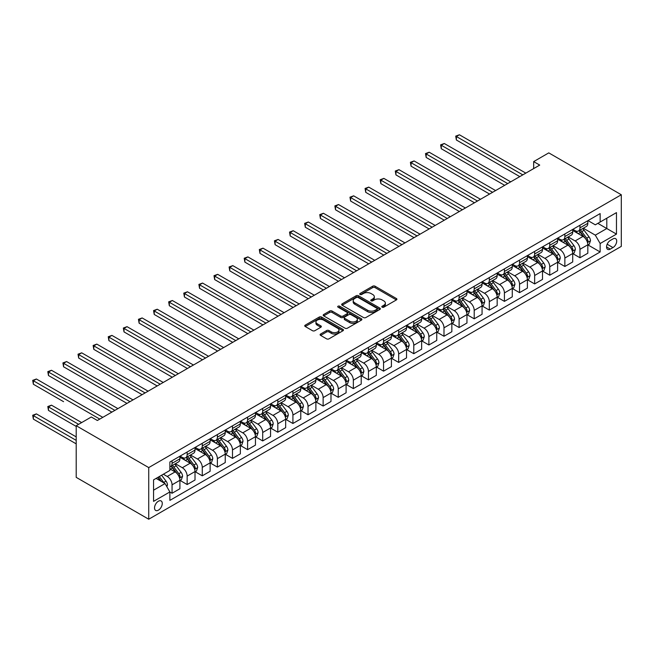 <?xml version="1.0" encoding="UTF-8"?>
<svg xmlns="http://www.w3.org/2000/svg" width="654" height="654" viewBox="0 0 654 654"><rect width="100%" height="100%" fill="white"/><g stroke="black" fill="none" stroke-linecap="round" stroke-linejoin="round"><path stroke-width="0.98" d="M382.149 307.184A1.177 0.679 0 0 0 383.808 307.184L396.414 299.908A1.676 0.965 0 0 0 396.904 299.221A1.676 0.965 0 0 0 396.414 298.535L375.061 286.207A1.676 0.965 0 0 0 372.69 286.207L360.084 293.483A1.177 0.679 0 0 0 359.741 293.965A1.177 0.679 0 0 0 360.084 294.447A1.177 0.679 0 0 0 361.744 294.447L363.371 293.507A5.371 3.098 0 0 1 370.965 293.507L372.747 294.529A5.371 3.098 0 0 1 374.317 296.72A5.371 3.098 0 0 1 372.747 298.911L371.112 299.859A1.177 0.679 0 0 0 370.769 300.333A1.177 0.679 0 0 0 371.112 300.815A1.177 0.679 0 0 0 372.772 300.815L374.407 299.875A5.371 3.098 0 0 1 382.001 299.875L383.775 300.897A5.371 3.098 0 0 1 385.353 303.096A5.371 3.098 0 0 1 383.775 305.287L382.149 306.227A1.177 0.679 0 0 0 381.805 306.71A1.177 0.679 0 0 0 382.149 307.184L382.149 306.227M158.399 510.153A5.469 3.156 120 0 0 161.971 505.338A5.469 3.156 120 0 0 161.129 500.948A5.469 3.156 120 0 0 158.399 501.226A5.469 3.156 120 0 0 154.826 506.041A5.469 3.156 120 0 0 155.66 510.422A5.469 3.156 120 0 0 158.399 510.153M320.607 334.014A1.676 0.965 0 0 0 320.117 334.701A1.676 0.965 0 0 0 320.607 335.388L326.599 338.846A1.676 0.965 0 0 0 328.97 338.846L342.966 330.761A1.676 0.965 0 0 0 343.456 330.082A1.676 0.965 0 0 0 342.966 329.395L321.613 317.067A1.676 0.965 0 0 0 319.242 317.067L305.246 325.144A1.676 0.965 0 0 0 304.748 325.831A1.676 0.965 0 0 0 305.246 326.518L312.481 330.695A1.676 0.965 0 0 0 314.852 330.695L320.844 327.237A1.676 0.965 0 0 0 321.335 326.55A1.676 0.965 0 0 0 320.844 325.864L317.255 323.795A4.488 2.591 0 0 1 315.939 321.964A4.488 2.591 0 0 1 318.711 319.569A4.488 2.591 0 0 1 323.599 320.133L337.66 328.243A4.488 2.591 0 0 1 338.976 330.082A4.488 2.591 0 0 1 336.205 332.469A4.488 2.591 0 0 1 331.316 331.913L328.97 330.556A1.676 0.965 0 0 0 326.599 330.556L320.607 334.014L320.607 335.388M621.3 194.753L548.78 152.881L533.672 161.603L539.722 165.094L97.364 420.489L91.315 416.999L76.207 425.721L148.728 467.585L621.3 194.753L621.3 246.386L148.728 519.227L148.728 467.585M363.493 317.542A1.676 0.965 0 0 0 365.864 317.542L379.86 309.465A1.676 0.965 0 0 0 380.358 308.778A1.676 0.965 0 0 0 379.86 308.091L358.506 295.763A1.676 0.965 0 0 0 356.136 295.763L342.14 303.848A1.676 0.965 0 0 0 341.65 304.527A1.676 0.965 0 0 0 342.14 305.214L363.493 317.542M338.51 307.437A1.177 0.679 0 0 1 339.704 307.601L339.704 306.211L361.417 318.743A1.676 0.965 0 0 1 361.907 319.43A1.676 0.965 0 0 1 361.417 320.117L347.413 328.194A1.676 0.965 0 0 1 345.042 328.194L323.689 315.866L323.689 314.5A1.676 0.965 0 0 0 323.199 315.179A1.676 0.965 0 0 0 323.689 315.866M323.689 314.5L329.681 311.034A1.676 0.965 0 0 1 332.052 311.034L340.718 316.037A1.676 0.965 0 0 0 343.088 316.037L347.061 313.74A1.676 0.965 0 0 0 347.552 313.062A1.676 0.965 0 0 0 347.061 312.375L338.044 307.167A1.177 0.679 0 0 1 337.701 306.685A1.177 0.679 0 0 1 338.429 306.064A1.177 0.679 0 0 1 339.704 306.211M612.962 238.923L610.305 240.459A5.297 3.057 120 0 0 606.838 245.127A5.297 3.057 120 0 0 607.656 249.37A5.297 3.057 120 0 0 610.305 249.109L612.962 247.572A5.297 3.057 120 0 0 616.42 242.904A5.297 3.057 120 0 0 615.61 238.661A5.297 3.057 120 0 0 612.962 238.923M588.003 220.602L595.312 224.829L600.151 222.033L600.151 213.588L169.877 462.002L169.877 470.447L153.559 479.873L153.559 501.365L169.877 491.939L169.877 500.384L600.151 251.97L600.151 243.525L595.312 235.154L583.294 228.213M600.151 222.033L616.469 212.615L616.469 234.107L600.151 243.525M76.207 425.721L76.207 477.355L148.728 519.227M533.672 161.603L533.672 168.585M597.854 223.357L606.798 228.524L606.798 218.199L616.469 212.615M595.312 235.154L606.798 228.524L616.469 234.107M153.559 490.198L165.045 483.568L156.102 478.401M169.877 492.012L172.051 493.263L172.051 484.827A6.834 3.949 -120 0 0 167.22 476.447L163.353 474.215M172.051 493.263L179.907 488.734L179.907 480.289A6.834 3.949 -120 0 0 175.076 471.918L169.877 468.91M180.095 480.461L187.158 484.54L187.158 476.104A6.834 3.949 -120 0 0 182.327 467.724L175.386 463.719M187.158 484.54L195.015 480.011L195.015 471.567A6.834 3.949 -120 0 0 190.183 463.196L179.907 457.26M195.203 471.738L202.274 475.826L202.274 467.381A6.834 3.949 -120 0 0 197.434 459.002L190.494 454.996M202.274 475.826L210.122 471.289L210.122 462.844A6.834 3.949 -120 0 0 205.291 454.473L195.015 448.538M210.31 463.016L217.381 467.103L217.381 458.658A6.834 3.949 -120 0 0 212.542 450.279L205.601 446.273M217.381 467.103L225.238 462.566L225.238 454.121A6.834 3.949 -120 0 0 220.398 445.75L210.122 439.815M225.417 454.293L232.489 458.38L232.489 449.936A6.834 3.949 -120 0 0 227.649 441.556L220.709 437.551M232.489 458.38L240.345 453.843L240.345 445.399A6.834 3.949 -120 0 0 235.505 437.027L225.238 431.092M240.525 445.57L247.596 449.658L247.596 441.213A6.834 3.949 -120 0 0 242.757 432.842L235.816 428.828M247.596 449.658L255.452 445.121L255.452 436.676A6.834 3.949 -120 0 0 250.613 428.305L240.345 422.37M255.632 436.847L262.704 440.935L262.704 432.49A6.834 3.949 -120 0 0 257.864 424.119L250.923 420.105M262.704 440.935L270.56 436.398L270.56 427.953A6.834 3.949 -120 0 0 265.72 419.582L255.452 413.647M270.74 428.125L277.811 432.212L277.811 423.767A6.834 3.949 -120 0 0 272.971 415.396L266.031 411.382M277.811 432.212L285.667 427.675L285.667 419.23A6.834 3.949 -120 0 0 280.828 410.859L270.56 404.924M285.847 419.402L292.918 423.49L292.918 415.045A6.834 3.949 -120 0 0 288.079 406.674L281.138 402.66M292.918 423.49L300.775 418.952L300.775 410.508A6.834 3.949 -120 0 0 295.935 402.136L285.667 396.201M300.954 410.679L308.026 414.767L308.026 406.322A6.834 3.949 -120 0 0 303.186 397.951L296.246 393.937M308.026 414.767L315.882 410.23L315.882 401.785A6.834 3.949 -120 0 0 311.042 393.414L300.775 387.479M316.062 401.957L323.133 406.044L323.133 397.599A6.834 3.949 -120 0 0 318.302 389.228L311.353 385.214M323.133 406.044L330.989 401.507L330.989 393.062A6.834 3.949 -120 0 0 326.158 384.691L315.882 378.756M331.169 393.242L338.241 397.321L338.241 388.877A6.834 3.949 -120 0 0 333.409 380.505L326.46 376.5M338.241 397.321L346.097 392.784L346.097 384.339A6.834 3.949 -120 0 0 341.265 375.968L330.989 370.033M346.277 384.519L353.348 388.599L353.348 380.154A6.834 3.949 -120 0 0 348.517 371.783L341.576 367.777M353.348 388.599L361.204 384.062L361.204 375.617A6.834 3.949 -120 0 0 356.373 367.246L346.097 361.31M361.384 375.797L368.455 379.876L368.455 371.431A6.834 3.949 -120 0 0 363.624 363.06L356.683 359.054M368.455 379.876L376.312 375.339L376.312 366.894A6.834 3.949 -120 0 0 371.48 358.523L361.204 352.588M376.491 367.074L383.563 371.153L383.563 362.708A6.834 3.949 -120 0 0 378.731 354.337L371.791 350.331M383.563 371.153L391.419 366.616L391.419 358.171A6.834 3.949 -120 0 0 386.588 349.8L376.312 343.873M391.599 358.351L398.67 362.43L398.67 353.986A6.834 3.949 -120 0 0 393.839 345.614L386.898 341.609M398.67 362.43L406.526 357.893L406.526 349.449A6.834 3.949 -120 0 0 401.695 341.077L391.419 335.15M406.706 349.628L413.778 353.708L413.778 345.263A6.834 3.949 -120 0 0 408.946 336.892L402.006 332.886M413.778 353.708L421.634 349.171L421.634 340.726A6.834 3.949 -120 0 0 416.802 332.355L406.526 326.428M421.814 340.906L428.885 344.985L428.885 336.54A6.834 3.949 -120 0 0 424.054 328.169L417.113 324.163M428.885 344.985L436.741 340.448L436.741 332.003A6.834 3.949 -120 0 0 431.91 323.632L421.634 317.705M436.921 332.183L443.992 336.262L443.992 327.817A6.834 3.949 -120 0 0 439.161 319.446L432.22 315.441M443.992 336.262L451.849 331.725L451.849 323.28A6.834 3.949 -120 0 0 447.017 314.909L436.741 308.982M452.028 323.46L459.1 327.54L459.1 319.095A6.834 3.949 -120 0 0 454.268 310.724L447.328 306.718M459.1 327.54L466.956 323.002L466.956 314.566A6.834 3.949 -120 0 0 462.125 306.186L451.849 300.26M467.136 314.738L474.207 318.817L474.207 310.372A6.834 3.949 -120 0 0 469.376 302.001L462.435 297.995M474.207 318.817L482.063 314.28L482.063 305.843A6.834 3.949 -120 0 0 477.232 297.464L466.956 291.537M482.251 306.015L489.315 310.094L489.315 301.649A6.834 3.949 -120 0 0 484.483 293.278L477.543 289.272M489.315 310.094L497.171 305.557L497.171 297.12A6.834 3.949 -120 0 0 492.339 288.741L482.063 282.814M497.359 297.292L504.422 301.371L504.422 292.927A6.834 3.949 -120 0 0 499.591 284.555L492.65 280.55M504.422 301.371L512.278 296.834L512.278 288.398A6.834 3.949 -120 0 0 507.447 280.018L497.171 274.091M512.466 288.569L519.538 292.649L519.538 284.212A6.834 3.949 -120 0 0 514.698 275.833L507.757 271.827M519.538 292.649L527.394 288.12L527.394 279.675A6.834 3.949 -120 0 0 522.554 271.296L512.278 265.369M527.574 279.847L534.645 283.926L534.645 275.489A6.834 3.949 -120 0 0 529.805 267.11L522.865 263.104M534.645 283.926L542.501 279.397L542.501 270.952A6.834 3.949 -120 0 0 537.662 262.573L527.394 256.646M542.681 271.124L549.752 275.203L549.752 266.767A6.834 3.949 -120 0 0 544.913 258.387L537.972 254.381M549.752 275.203L557.609 270.674L557.609 262.229A6.834 3.949 -120 0 0 552.769 253.85L542.501 247.923M557.788 262.401L564.86 266.48L564.86 258.044A6.834 3.949 -120 0 0 560.02 249.664L553.08 245.659M564.86 266.48L572.716 261.952L572.716 253.507A6.834 3.949 -120 0 0 567.876 245.136L557.609 239.201M572.896 253.678L579.967 257.758L579.967 249.321A6.834 3.949 -120 0 0 575.128 240.942L568.187 236.936M579.967 257.758L587.823 253.229L587.823 244.784A6.834 3.949 -120 0 0 582.984 236.413L572.716 230.478M572.896 229.325L575.128 230.617A6.834 3.949 -120 0 0 578.553 230.952A6.834 3.949 -120 0 0 579.967 227.829L579.967 225.246M557.788 238.048L560.02 239.339A6.834 3.949 -120 0 0 563.437 239.675A6.834 3.949 -120 0 0 564.86 236.552L564.86 233.969M542.681 246.771L544.913 248.062A6.834 3.949 -120 0 0 548.33 248.397A6.834 3.949 -120 0 0 549.752 245.275L549.752 242.691M527.574 255.493L529.805 256.785A6.834 3.949 -120 0 0 533.223 257.12A6.834 3.949 -120 0 0 534.645 253.997L534.645 251.414M512.466 264.216L514.698 265.508A6.834 3.949 -120 0 0 518.115 265.843A6.834 3.949 -120 0 0 519.538 262.712L519.538 260.137M497.359 272.939L499.591 274.23A6.834 3.949 -120 0 0 503.008 274.566A6.834 3.949 -120 0 0 504.422 271.435L504.422 268.859M482.251 281.661L484.483 282.953A6.834 3.949 -120 0 0 487.9 283.288A6.834 3.949 -120 0 0 489.315 280.157L489.315 277.582M467.136 290.384L469.376 291.676A6.834 3.949 -120 0 0 472.793 292.011A6.834 3.949 -120 0 0 474.207 288.88L474.207 286.305M452.028 299.107L454.268 300.399A6.834 3.949 -120 0 0 457.686 300.734A6.834 3.949 -120 0 0 459.1 297.603L459.1 295.019M436.921 307.83L439.161 309.121A6.834 3.949 -120 0 0 442.578 309.456A6.834 3.949 -120 0 0 443.992 306.325L443.992 303.742M421.814 316.552L424.054 317.844A6.834 3.949 -120 0 0 427.471 318.179A6.834 3.949 -120 0 0 428.885 315.048L428.885 312.465M406.706 325.275L408.946 326.567A6.834 3.949 -120 0 0 412.363 326.902A6.834 3.949 -120 0 0 413.778 323.771L413.778 321.188M391.599 333.998L393.839 335.289A6.834 3.949 -120 0 0 397.256 335.625A6.834 3.949 -120 0 0 398.67 332.494L398.67 329.91M376.491 342.721L378.731 344.012A6.834 3.949 -120 0 0 382.149 344.347A6.834 3.949 -120 0 0 383.563 341.216L383.563 338.633M361.384 351.443L363.624 352.735A6.834 3.949 -120 0 0 367.041 353.07A6.834 3.949 -120 0 0 368.455 349.939L368.455 347.356M346.277 360.166L348.517 361.449A6.834 3.949 -120 0 0 351.934 361.793A6.834 3.949 -120 0 0 353.348 358.662L353.348 356.078M331.169 368.889L333.409 370.172A6.834 3.949 -120 0 0 336.826 370.516A6.834 3.949 -120 0 0 338.241 367.385L338.241 364.801M316.062 377.603L318.302 378.895A6.834 3.949 -120 0 0 321.719 379.238A6.834 3.949 -120 0 0 323.133 376.107L323.133 373.524M300.954 386.326L303.186 387.618A6.834 3.949 -120 0 0 306.612 387.961A6.834 3.949 -120 0 0 308.026 384.83L308.026 382.247M285.847 395.049L288.079 396.34A6.834 3.949 -120 0 0 291.504 396.684A6.834 3.949 -120 0 0 292.918 393.553L292.918 390.969M270.74 403.771L272.971 405.063A6.834 3.949 -120 0 0 276.397 405.406A6.834 3.949 -120 0 0 277.811 402.275L277.811 399.692M255.632 412.494L257.864 413.786A6.834 3.949 -120 0 0 261.281 414.129A6.834 3.949 -120 0 0 262.704 410.998L262.704 408.415M240.525 421.217L242.757 422.509A6.834 3.949 -120 0 0 246.174 422.852A6.834 3.949 -120 0 0 247.596 419.721L247.596 417.138M225.417 429.94L227.649 431.231A6.834 3.949 -120 0 0 231.066 431.575A6.834 3.949 -120 0 0 232.489 428.444L232.489 425.86M210.31 438.662L212.542 439.954A6.834 3.949 -120 0 0 215.959 440.297A6.834 3.949 -120 0 0 217.381 437.166L217.381 434.583M195.203 447.385L197.434 448.677A6.834 3.949 -120 0 0 200.852 449.02A6.834 3.949 -120 0 0 202.274 445.889L202.274 443.306M180.095 456.108L182.327 457.399A6.834 3.949 -120 0 0 185.744 457.735A6.834 3.949 -120 0 0 187.158 454.612L187.158 452.028M588.003 244.956L600.151 251.97M578.553 230.952L586.409 226.423A6.834 3.949 -120 0 0 587.823 223.292L587.823 220.709M563.437 239.675L571.294 235.146A6.834 3.949 -120 0 0 572.716 232.015L572.716 229.431M548.33 248.397L556.186 243.868A6.834 3.949 -120 0 0 557.609 240.737L557.609 238.154M533.223 257.12L541.079 252.591A6.834 3.949 -120 0 0 542.501 249.46L542.501 246.877M518.115 265.843L525.971 261.314A6.834 3.949 -120 0 0 527.394 258.183L527.394 255.6M503.008 274.566L510.864 270.028A6.834 3.949 -120 0 0 512.278 266.906L512.278 264.322M487.9 283.288L495.757 278.751A6.834 3.949 -120 0 0 497.171 275.628L497.171 273.045M472.793 292.011L480.649 287.474A6.834 3.949 -120 0 0 482.063 284.351L482.063 281.768M457.686 300.734L465.542 296.197A6.834 3.949 -120 0 0 466.956 293.066L466.956 290.49M442.578 309.456L450.434 304.919A6.834 3.949 -120 0 0 451.849 301.788L451.849 299.213M427.471 318.179L435.327 313.642A6.834 3.949 -120 0 0 436.741 310.511L436.741 307.936M412.363 326.902L420.22 322.365A6.834 3.949 -120 0 0 421.634 319.234L421.634 316.659M397.256 335.625L405.112 331.087A6.834 3.949 -120 0 0 406.526 327.956L406.526 325.381M382.149 344.347L390.005 339.81A6.834 3.949 -120 0 0 391.419 336.679L391.419 334.096M367.041 353.07L374.897 348.533A6.834 3.949 -120 0 0 376.312 345.402L376.312 342.819M351.934 361.793L359.79 357.256A6.834 3.949 -120 0 0 361.204 354.125L361.204 351.541M336.826 370.516L344.683 365.978A6.834 3.949 -120 0 0 346.097 362.847L346.097 360.264M321.719 379.238L329.575 374.701A6.834 3.949 -120 0 0 330.989 371.57L330.989 368.987M306.612 387.961L314.468 383.424A6.834 3.949 -120 0 0 315.882 380.293L315.882 377.71M291.504 396.684L299.36 392.147A6.834 3.949 -120 0 0 300.775 389.016L300.775 386.432M276.397 405.406L284.253 400.869A6.834 3.949 -120 0 0 285.667 397.738L285.667 395.155M261.281 414.129L269.137 409.592A6.834 3.949 -120 0 0 270.56 406.461L270.56 403.878M246.174 422.852L254.03 418.315A6.834 3.949 -120 0 0 255.452 415.184L255.452 412.6M231.066 431.575L238.923 427.037A6.834 3.949 -120 0 0 240.345 423.906L240.345 421.323M215.959 440.297L223.815 435.76A6.834 3.949 -120 0 0 225.238 432.629L225.238 430.046M200.852 449.02L208.708 444.483A6.834 3.949 -120 0 0 210.122 441.352L210.122 438.769M185.744 457.735L193.6 453.206A6.834 3.949 -120 0 0 195.015 450.075L195.015 447.491M169.877 466.735A6.834 3.949 -120 0 0 170.637 466.457L178.493 461.928A6.834 3.949 -120 0 0 179.907 458.797L179.907 456.214M170.637 466.457A6.834 3.949 -120 0 0 172.051 463.334L172.051 460.751M165.045 483.568L169.877 491.939M382.615 307.347L383.775 306.677A5.371 3.098 0 0 0 385.353 304.486L385.353 303.096M374.317 296.72L374.317 298.118A5.371 3.098 0 0 1 372.747 300.309L371.586 300.979M396.389 299.924L375.061 287.605A1.676 0.965 0 0 0 372.69 287.605L360.55 294.611M379.86 308.091L379.86 309.465L358.506 297.161A1.676 0.965 0 0 0 356.136 297.161L342.156 305.23M376.9 309.26A1.177 0.679 0 0 0 377.244 308.778A1.177 0.679 0 0 0 376.9 308.296L358.155 297.48A1.177 0.679 0 0 0 356.495 297.48L354.77 298.469A5.371 3.098 0 0 0 353.201 300.66A5.371 3.098 0 0 0 354.77 302.851L367.589 310.249A5.371 3.098 0 0 0 375.175 310.249L376.9 309.26L376.9 310.65A1.177 0.679 0 0 0 377.244 310.176L377.244 308.778M353.201 300.66L353.201 302.058A5.371 3.098 0 0 0 354.77 304.249L354.77 302.851M376.9 310.65L375.175 311.647A5.371 3.098 0 0 1 367.589 311.647L354.77 304.249M323.714 315.882L329.681 312.432L329.681 311.034M347.552 313.062L347.552 314.451A1.676 0.965 0 0 1 347.061 315.138L343.088 317.435A1.676 0.965 0 0 1 340.718 317.435L332.052 312.432A1.676 0.965 0 0 0 329.681 312.432M339.704 307.601L361.392 320.125M349.702 321.228A4.488 2.591 0 0 0 354.591 321.784A4.488 2.591 0 0 0 357.362 319.397A4.488 2.591 0 0 0 356.046 317.558L351.092 314.705A1.676 0.965 0 0 0 348.721 314.705L344.748 316.994A1.676 0.965 0 0 0 344.257 317.68A1.676 0.965 0 0 0 344.748 318.367L349.702 321.228L349.702 322.618A4.488 2.591 0 0 0 354.591 323.182A4.488 2.591 0 0 0 357.362 320.787L357.362 319.397M344.257 317.68L344.257 319.078A1.676 0.965 0 0 0 344.748 319.765L344.748 318.367M349.702 322.618L344.748 319.765M338.976 330.082L338.976 331.472A4.488 2.591 0 0 1 336.205 333.867A4.488 2.591 0 0 1 331.316 333.303L328.97 331.954A1.676 0.965 0 0 0 326.599 331.954L320.632 335.404M315.939 321.964L315.939 323.362A4.488 2.591 0 0 0 317.255 325.193L317.255 323.795M320.844 325.864L320.844 327.237L317.255 325.193M342.949 330.777L321.613 318.457A1.676 0.965 0 0 0 319.242 318.457L305.263 326.534M587.823 245.062L589.27 244.228L590.48 240.737A4.529 2.616 -120 0 0 589.033 236.879L584.096 230.29A13.072 7.546 -120 0 0 582.665 228.581M577.76 233.388A13.072 7.546 -120 0 0 575.079 230.592M587.406 242.291L588.036 240.925A4.529 2.616 -120 0 0 586.736 238.203L581.798 231.614A13.072 7.546 -120 0 0 580.376 229.906M579.158 230.609A10.856 6.27 60 0 1 580.94 232.628L585.117 238.211M456.386 174.896L489.56 194.05L426.171 157.451L426.171 153.968L429.188 152.218L495.601 190.567M578.921 230.739A13.072 7.546 60 0 1 580.351 232.448L583.63 236.83M522.799 174.863L456.386 136.523L459.402 134.773L525.816 173.122M519.775 176.605L456.386 140.005L456.386 136.523L455.715 136.138L459.402 134.773M456.386 140.005L455.715 136.138M572.716 253.785L574.163 252.951L575.373 249.46A4.529 2.616 -120 0 0 573.926 245.602L568.988 239.004A13.072 7.546 -120 0 0 567.558 237.296M562.653 242.111A13.072 7.546 -120 0 0 559.971 239.307M572.299 251.013L572.929 249.648A4.529 2.616 -120 0 0 571.629 246.926L566.691 240.337A13.072 7.546 -120 0 0 565.269 238.628M564.05 239.331A10.856 6.27 60 0 1 565.833 241.351L570.01 246.934M441.278 183.619L474.452 202.773L411.064 166.173L411.064 162.691L414.08 160.941L480.494 199.29M563.813 239.462A13.072 7.546 60 0 1 565.244 241.171L568.522 245.552M557.609 262.507L559.056 261.665L560.265 258.183A4.529 2.616 -120 0 0 558.818 254.324L553.881 247.727A13.072 7.546 -120 0 0 552.45 246.018M547.545 250.834A13.072 7.546 -120 0 0 544.864 248.029M557.192 259.736L557.821 258.371A4.529 2.616 -120 0 0 556.521 255.649L551.584 249.06A13.072 7.546 -120 0 0 550.153 247.351M548.943 248.054A10.856 6.27 60 0 1 550.725 250.073L554.903 255.657M426.171 192.341L459.345 211.495L395.948 174.896L395.948 171.413L398.973 169.664L465.386 208.005M548.706 248.185A13.072 7.546 60 0 1 550.137 249.893L553.415 254.275M542.501 271.23L543.948 270.388L545.158 266.906A4.529 2.616 -120 0 0 543.711 263.047L538.773 256.45A13.072 7.546 -120 0 0 537.343 254.741M532.438 259.556A13.072 7.546 -120 0 0 529.756 256.752M542.084 268.459L542.714 267.094A4.529 2.616 -120 0 0 541.414 264.371L536.476 257.782A13.072 7.546 -120 0 0 535.046 256.074M533.836 256.777A10.856 6.27 60 0 1 535.618 258.796L539.795 264.38M411.064 201.064L444.238 220.218L380.841 183.619L380.841 180.128L383.865 178.387L450.279 216.727M533.599 256.908A13.072 7.546 60 0 1 535.029 258.616L538.307 262.998M507.692 183.586L441.278 145.245L444.295 143.496L510.709 181.845M504.667 185.327L441.278 148.728L441.278 145.245L440.608 144.861L444.295 143.496M441.278 148.728L440.608 144.861M492.585 192.309L425.501 153.584L429.188 152.218M426.171 157.451L425.501 153.584M477.477 201.031L410.393 162.306L414.08 160.941M411.064 166.173L410.393 162.306M527.394 279.953L528.841 279.111L530.051 275.628A4.529 2.616 -120 0 0 528.604 271.77L523.666 265.172A13.072 7.546 -120 0 0 522.235 263.464M517.33 268.279A13.072 7.546 -120 0 0 514.649 265.475M526.977 277.173L527.606 275.816A4.529 2.616 -120 0 0 526.306 273.094L521.369 266.505A13.072 7.546 -120 0 0 519.938 264.796M518.728 265.491A10.856 6.27 60 0 1 520.502 267.519L524.688 273.102M395.948 209.787L429.13 228.941L365.733 192.341L365.733 188.851L368.758 187.109L435.172 225.45M518.491 265.63A13.072 7.546 60 0 1 519.922 267.339L523.2 271.721M462.37 209.754L395.286 171.029L398.973 169.664M395.948 174.896L395.286 171.029M512.278 288.676L513.733 287.834L514.943 284.351A4.529 2.616 -120 0 0 513.496 280.492L508.559 273.895A13.072 7.546 -120 0 0 507.128 272.187M502.215 277.002A13.072 7.546 -120 0 0 499.542 274.198M511.869 285.896L512.499 284.539A4.529 2.616 -120 0 0 511.199 281.817L506.261 275.228A13.072 7.546 -120 0 0 504.831 273.519M503.621 274.214A10.856 6.27 60 0 1 505.395 276.241L509.58 281.825M380.841 218.51L414.023 237.664L350.626 201.064L350.626 197.573L353.651 195.832L420.064 234.173M503.384 274.353A13.072 7.546 60 0 1 504.806 276.062L508.093 280.443M447.254 218.477L380.178 179.752L383.865 178.387M380.841 183.619L380.178 179.752M497.171 297.398L498.626 296.556L499.836 293.066A4.529 2.616 -120 0 0 498.389 289.215L493.451 282.618A13.072 7.546 -120 0 0 492.021 280.909M487.107 285.724A13.072 7.546 -120 0 0 484.434 282.92M496.762 294.619L497.392 293.262A4.529 2.616 -120 0 0 496.092 290.539L491.154 283.942A13.072 7.546 -120 0 0 489.723 282.234M488.505 282.937A10.856 6.27 60 0 1 490.287 284.964L494.473 290.548M365.733 227.232L398.915 246.386L335.518 209.787L335.518 206.296L338.543 204.555L404.957 242.896M488.276 283.076A13.072 7.546 60 0 1 489.699 284.784L492.985 289.166M432.147 227.2L365.071 188.466L368.758 187.109M365.733 192.341L365.071 188.466M482.063 306.121L483.519 305.279L484.728 301.788A4.529 2.616 -120 0 0 483.281 297.938L478.344 291.341A13.072 7.546 -120 0 0 476.913 289.632M472 294.447A13.072 7.546 -120 0 0 469.327 291.643M481.655 303.342L482.276 301.984A4.529 2.616 -120 0 0 480.984 299.262L476.047 292.665A13.072 7.546 -120 0 0 474.616 290.956M473.398 291.659A10.856 6.27 60 0 1 475.18 293.687L479.366 299.27M350.626 235.955L383.808 255.109L320.411 218.51L320.411 215.019L323.436 213.278L389.849 251.618M473.169 291.798A13.072 7.546 60 0 1 474.591 293.507L477.878 297.889M417.039 235.922L349.964 197.189L353.651 195.832M350.626 201.064L349.964 197.189M466.956 314.844L468.411 314.002L469.621 310.511A4.529 2.616 -120 0 0 468.174 306.661L463.236 300.063A13.072 7.546 -120 0 0 461.806 298.355M456.893 303.17A13.072 7.546 -120 0 0 454.219 300.366M466.547 312.064L467.169 310.707A4.529 2.616 -120 0 0 465.877 307.985L460.939 301.388A13.072 7.546 -120 0 0 459.509 299.679M458.291 300.382A10.856 6.27 60 0 1 460.073 302.41L464.258 307.993M335.518 244.678L368.701 263.832L305.304 227.232L305.304 223.742L308.328 222L374.742 260.341M458.062 300.521A13.072 7.546 60 0 1 459.484 302.23L462.77 306.612M401.932 244.645L334.856 205.912L338.543 204.555M335.518 209.787L334.856 205.912M451.849 323.567L453.304 322.724L454.505 319.234A4.529 2.616 -120 0 0 453.067 315.383L448.129 308.786A13.072 7.546 -120 0 0 446.698 307.078M441.785 311.893A13.072 7.546 -120 0 0 439.112 309.089M451.44 320.787L452.061 319.43A4.529 2.616 -120 0 0 450.769 316.708L445.832 310.11A13.072 7.546 -120 0 0 444.401 308.402M443.183 309.105A10.856 6.27 60 0 1 444.965 311.132L449.143 316.708M320.411 253.4L353.585 272.554M442.954 309.244A13.072 7.546 60 0 1 444.377 310.952L447.663 315.334M386.825 253.368L319.749 214.635L323.436 213.278M320.411 218.51L319.749 214.635M436.741 332.289L438.196 331.447L439.398 327.956A4.529 2.616 -120 0 0 437.959 324.106L433.022 317.509A13.072 7.546 -120 0 0 431.591 315.8M426.678 320.615A13.072 7.546 -120 0 0 424.005 317.811M436.332 329.51L436.954 328.153A4.529 2.616 -120 0 0 435.662 325.43L430.724 318.833A13.072 7.546 -120 0 0 429.294 317.125M428.076 317.828A10.856 6.27 60 0 1 429.858 319.855L434.035 325.43M305.304 262.123L338.478 281.277L275.089 244.678L275.089 241.187L278.113 239.446L344.527 277.786M427.847 317.967A13.072 7.546 60 0 1 429.269 319.675L432.556 324.057M371.717 262.091L304.641 223.357L308.328 222M305.304 227.232L304.641 223.357M421.634 341.012L423.089 340.17L424.291 336.679A4.529 2.616 -120 0 0 422.852 332.829L417.906 326.232A13.072 7.546 -120 0 0 416.484 324.523M411.57 329.338A13.072 7.546 -120 0 0 408.897 326.534M421.225 338.232L421.846 336.875A4.529 2.616 -120 0 0 420.555 334.153L415.617 327.556A13.072 7.546 -120 0 0 414.186 325.847M412.968 326.55A10.856 6.27 60 0 1 414.75 328.578L418.928 334.153M290.196 270.846L323.37 290L259.981 253.4L259.981 249.91L263.006 248.168L329.42 286.509M412.739 326.689A13.072 7.546 60 0 1 414.162 328.398L417.448 332.78M356.61 270.813L290.196 232.464L293.221 230.723L359.635 269.064M353.593 272.554L290.196 235.955L290.196 232.464L289.534 232.08L293.221 230.723M290.196 235.955L289.534 232.08M406.526 349.735L407.982 348.893L409.183 345.402A4.529 2.616 -120 0 0 407.744 341.543L402.799 334.954A13.072 7.546 -120 0 0 401.376 333.246M396.463 338.061A13.072 7.546 -120 0 0 393.79 335.257M406.118 346.955L406.739 345.598A4.529 2.616 -120 0 0 405.447 342.876L400.51 336.279A13.072 7.546 -120 0 0 399.079 334.57M397.861 335.273A10.856 6.27 60 0 1 399.643 337.3L403.82 342.876M275.089 279.569L308.263 298.723L244.874 262.123L244.874 258.632L247.899 256.891L314.312 295.232M397.632 335.412A13.072 7.546 60 0 1 399.054 337.121L402.341 341.502M341.502 279.536L274.427 240.803L278.113 239.446M275.089 244.678L274.427 240.803M391.419 358.449L392.866 357.615L394.076 354.125A4.529 2.616 -120 0 0 392.629 350.266L387.691 343.677A13.072 7.546 -120 0 0 386.269 341.968M381.356 346.784A13.072 7.546 -120 0 0 378.682 343.979M391.01 355.678L391.632 354.321A4.529 2.616 -120 0 0 390.34 351.599L385.394 345.001A13.072 7.546 -120 0 0 383.972 343.293M382.753 343.996A10.856 6.27 60 0 1 384.536 346.023L388.713 351.599M259.981 288.291L293.156 307.445L229.767 270.846L229.767 267.355L232.791 265.614L299.205 303.955M382.525 344.135A13.072 7.546 60 0 1 383.947 345.843L387.233 350.225M326.395 288.259L259.319 249.526L263.006 248.168M259.981 253.4L259.319 249.526M376.312 367.172L377.759 366.338L378.968 362.847A4.529 2.616 -120 0 0 377.522 358.989L372.584 352.4A13.072 7.546 -120 0 0 371.161 350.691M366.248 355.506A13.072 7.546 -120 0 0 363.575 352.702M375.903 364.401L376.524 363.044A4.529 2.616 -120 0 0 375.233 360.321L370.287 353.724A13.072 7.546 -120 0 0 368.864 352.016M367.646 352.719A10.856 6.27 60 0 1 369.428 354.746L373.606 360.321M244.874 297.014L278.048 316.168L214.659 279.569L214.659 276.078L217.684 274.337L284.098 312.677M367.409 352.858A13.072 7.546 60 0 1 368.84 354.566L372.126 358.948M311.288 296.973L244.212 258.248L247.899 256.891M244.874 262.123L244.212 258.248M361.204 375.895L362.651 375.061L363.861 371.57A4.529 2.616 -120 0 0 362.414 367.712L357.476 361.122A13.072 7.546 -120 0 0 356.054 359.414M351.141 364.229A13.072 7.546 -120 0 0 348.468 361.425M360.795 373.123L361.417 371.766A4.529 2.616 -120 0 0 360.117 369.044L355.179 362.447A13.072 7.546 -120 0 0 353.757 360.738M352.539 361.441A10.856 6.27 60 0 1 354.321 363.469L358.498 369.044M229.767 305.737L262.941 324.891L199.552 288.291L199.552 284.801L202.568 283.059L268.982 321.4M352.302 361.58A13.072 7.546 60 0 1 353.732 363.289L357.019 367.671M296.18 305.696L229.104 266.971L232.791 265.614M229.767 270.846L229.104 266.971M346.097 384.617L347.544 383.784L348.754 380.293A4.529 2.616 -120 0 0 347.307 376.434L342.369 369.845A13.072 7.546 -120 0 0 340.947 368.137M336.033 372.952A13.072 7.546 -120 0 0 333.352 370.148M345.68 381.846L346.309 380.489A4.529 2.616 -120 0 0 345.01 377.759L340.072 371.17A13.072 7.546 -120 0 0 338.649 369.461M337.431 370.164A10.856 6.27 60 0 1 339.213 372.191L343.391 377.767M214.659 314.46L247.833 333.614L184.444 297.014L184.444 293.523L187.461 291.782L253.875 330.123M337.194 370.303A13.072 7.546 60 0 1 338.625 372.012L341.911 376.393M281.073 314.419L213.997 275.694L217.684 274.337M214.659 279.569L213.997 275.694M330.989 393.34L332.436 392.506L333.646 389.016A4.529 2.616 -120 0 0 332.199 385.157L327.262 378.568A13.072 7.546 -120 0 0 325.839 376.859M320.926 381.674A13.072 7.546 -120 0 0 318.245 378.87M330.572 390.569L331.202 389.212A4.529 2.616 -120 0 0 329.902 386.481L324.964 379.892A13.072 7.546 -120 0 0 323.542 378.184M322.324 378.887A10.856 6.27 60 0 1 324.106 380.914L328.283 386.489M199.552 323.182L232.726 342.336L169.337 305.737L169.337 302.246L172.354 300.505L238.767 338.846M322.087 379.018A13.072 7.546 60 0 1 323.517 380.726L326.796 385.116M265.965 323.141L198.89 284.416L202.568 283.059M199.552 288.291L198.89 284.416M315.882 402.063L317.329 401.229L318.539 397.738A4.529 2.616 -120 0 0 317.092 393.88L312.154 387.291A13.072 7.546 -120 0 0 310.732 385.582M305.819 390.397A13.072 7.546 -120 0 0 303.137 387.593M315.465 399.292L316.095 397.934A4.529 2.616 -120 0 0 314.795 395.204L309.857 388.615A13.072 7.546 -120 0 0 308.435 386.906M307.216 387.609A10.856 6.27 60 0 1 308.999 389.637L313.176 395.212M184.444 331.905L217.618 351.059L154.23 314.46L154.23 310.969L157.246 309.219L223.66 347.568M306.979 387.74A13.072 7.546 60 0 1 308.41 389.449L311.688 393.839M250.858 331.864L183.774 293.139L187.461 291.782M184.444 297.014L183.774 293.139M300.775 410.786L302.222 409.952L303.431 406.461A4.529 2.616 -120 0 0 301.984 402.602L297.047 396.013A13.072 7.546 -120 0 0 295.624 394.305M290.711 399.12A13.072 7.546 -120 0 0 288.03 396.316M300.358 408.014L300.987 406.657A4.529 2.616 -120 0 0 299.687 403.927L294.75 397.338A13.072 7.546 -120 0 0 293.327 395.629M292.109 396.332A10.856 6.27 60 0 1 293.891 398.36L298.069 403.935M169.337 340.628L202.511 359.782L139.122 323.182L139.122 319.692L142.139 317.942L208.552 356.291M291.872 396.463A13.072 7.546 60 0 1 293.303 398.172L296.581 402.562M235.751 340.587L168.667 301.862L172.354 300.505M169.337 305.737L168.667 301.862M285.667 419.508L287.114 418.674L288.324 415.184A4.529 2.616 -120 0 0 286.877 411.325L281.939 404.736A13.072 7.546 -120 0 0 280.517 403.027M275.604 407.834A13.072 7.546 -120 0 0 272.922 405.039M285.25 416.737L285.88 415.38A4.529 2.616 -120 0 0 284.58 412.649L279.642 406.06A13.072 7.546 -120 0 0 278.22 404.352M277.002 405.055A10.856 6.27 60 0 1 278.784 407.082L282.961 412.658M154.23 349.35L187.404 368.504L124.015 331.905L124.015 328.414L127.031 326.665L193.445 365.014M276.765 405.186A13.072 7.546 60 0 1 278.195 406.894L281.473 411.276M220.643 349.31L153.559 310.585L157.246 309.219M154.23 314.46L153.559 310.585M270.56 428.231L272.007 427.397L273.217 423.906A4.529 2.616 -120 0 0 271.77 420.048L266.832 413.459A13.072 7.546 -120 0 0 265.401 411.75M260.496 416.557A13.072 7.546 -120 0 0 257.815 413.761M270.143 425.46L270.772 424.103A4.529 2.616 -120 0 0 269.473 421.372L264.535 414.783A13.072 7.546 -120 0 0 263.112 413.075M261.894 413.778A10.856 6.27 60 0 1 263.676 415.805L267.854 421.38M139.122 358.073L172.296 377.227L108.907 340.628L108.907 337.137L111.924 335.388L178.338 373.736M261.657 413.908A13.072 7.546 60 0 1 263.088 415.617L266.366 419.999M205.536 358.032L138.452 319.307L142.139 317.942M139.122 323.182L138.452 319.307M255.452 436.954L256.899 436.12L258.109 432.629A4.529 2.616 -120 0 0 256.662 428.771L251.725 422.182A13.072 7.546 -120 0 0 250.294 420.473M245.389 425.28A13.072 7.546 -120 0 0 242.708 422.484M255.035 434.182L255.665 432.825A4.529 2.616 -120 0 0 254.365 430.095L249.427 423.506A13.072 7.546 -120 0 0 248.005 421.797M246.787 422.5A10.856 6.27 60 0 1 248.569 424.528L252.746 430.103M124.015 366.796L157.189 385.95L93.8 349.35L93.8 345.86L96.817 344.11L163.23 382.459M246.55 422.631A13.072 7.546 60 0 1 247.98 424.34L251.259 428.722M190.428 366.755L123.344 328.03L127.031 326.665M124.015 331.905L123.344 328.03M240.345 445.676L241.792 444.843L243.002 441.352A4.529 2.616 -120 0 0 241.555 437.493L236.617 430.904A13.072 7.546 -120 0 0 235.187 429.196M230.282 434.003A13.072 7.546 -120 0 0 227.6 431.207M239.928 442.905L240.558 441.54A4.529 2.616 -120 0 0 239.258 438.818L234.32 432.229A13.072 7.546 -120 0 0 232.889 430.52M231.679 431.223A10.856 6.27 60 0 1 233.462 433.25L237.639 438.826M108.907 375.51L142.082 394.664L78.684 358.065L78.684 354.582L81.709 352.833L148.123 391.182M231.442 431.354A13.072 7.546 60 0 1 232.873 433.062L236.151 437.444M175.321 375.478L108.237 336.753L111.924 335.388M108.907 340.628L108.237 336.753M225.238 454.399L226.685 453.565L227.894 450.075A4.529 2.616 -120 0 0 226.447 446.216L221.51 439.627A13.072 7.546 -120 0 0 220.079 437.918M215.174 442.725A13.072 7.546 -120 0 0 212.493 439.929M224.821 451.628L225.45 450.263A4.529 2.616 -120 0 0 224.15 447.54L219.213 440.951A13.072 7.546 -120 0 0 217.782 439.243M216.572 439.946A10.856 6.27 60 0 1 218.354 441.965L222.532 447.549M93.8 384.233L126.974 403.387L63.577 366.788L63.577 363.305L66.602 361.556L133.015 399.905M216.335 440.077A13.072 7.546 60 0 1 217.766 441.785L221.044 446.167M160.214 384.2L93.13 345.476L96.817 344.11M93.8 349.35L93.13 345.476M210.122 463.122L211.577 462.288L212.787 458.797A4.529 2.616 -120 0 0 211.34 454.939L206.402 448.35A13.072 7.546 -120 0 0 204.972 446.641M200.059 451.448A13.072 7.546 -120 0 0 197.385 448.652M209.713 460.351L210.343 458.985A4.529 2.616 -120 0 0 209.043 456.263L204.105 449.674A13.072 7.546 -120 0 0 202.675 447.965M201.465 448.669A10.856 6.27 60 0 1 203.239 450.688L207.424 456.271M78.684 392.956L111.867 412.11L48.47 375.51L48.47 372.028L51.494 370.278L117.908 408.627M201.228 448.799A13.072 7.546 60 0 1 202.65 450.508L205.936 454.89M145.098 392.923L78.022 354.198L81.709 352.833M78.684 358.065L78.022 354.198M195.015 471.845L196.47 471.011L197.68 467.52A4.529 2.616 -120 0 0 196.233 463.661L191.295 457.072A13.072 7.546 -120 0 0 189.864 455.364M184.951 460.171A13.072 7.546 -120 0 0 182.278 457.375M194.606 469.073L195.235 467.708A4.529 2.616 -120 0 0 193.936 464.986L188.998 458.397A13.072 7.546 -120 0 0 187.567 456.688M186.349 457.391A10.856 6.27 60 0 1 188.131 459.41L192.317 464.994M63.577 401.679L33.362 384.233L33.362 380.751L36.387 379.001L102.801 417.35M186.12 457.522A13.072 7.546 60 0 1 187.543 459.231L190.829 463.612M129.991 401.646L62.915 362.921L66.602 361.556M63.577 366.788L62.915 362.921M179.907 480.567L181.362 479.734L182.572 476.243A4.529 2.616 -120 0 0 181.125 472.384L176.188 465.787A13.072 7.546 -120 0 0 174.757 464.078M179.498 477.796L180.12 476.431A4.529 2.616 -120 0 0 178.828 473.709L173.89 467.119A13.072 7.546 -120 0 0 172.46 465.411M171.242 466.114A10.856 6.27 60 0 1 173.024 468.133L177.209 473.717M81.652 422.582L51.494 405.169L48.47 406.919L48.47 410.401L76.207 426.416M171.013 466.245A13.072 7.546 60 0 1 172.435 467.953L175.722 472.335M48.47 410.401L47.807 406.535L78.627 424.323M47.807 406.535L51.494 405.169M114.883 410.369L47.807 371.644L51.494 370.278M48.47 375.51L47.807 371.644M166.86 486.707L167.465 484.966A4.529 2.616 -120 0 0 166.018 481.107L161.612 475.221M76.207 436.888L36.387 413.892L33.362 415.633L33.362 419.124L76.207 443.862M164.129 483.036A4.529 2.616 -120 0 0 163.721 482.431L159.314 476.545M158.178 477.207L161.342 481.434M157.859 477.387L160.549 480.968M33.362 419.124L32.7 415.257L76.207 440.371M32.7 415.257L36.387 413.892M99.776 419.091L32.7 380.366L36.387 379.001M33.362 384.233L32.7 380.366M167.22 476.447L175.076 471.918M182.327 467.724L190.183 463.196M197.434 459.002L205.291 454.473M212.542 450.279L220.398 445.75M227.649 441.556L235.505 437.027M242.757 432.842L250.613 428.305M257.864 424.119L265.72 419.582M272.971 415.396L280.828 410.859M288.079 406.674L295.935 402.136M303.186 397.951L311.042 393.414M318.302 389.228L326.158 384.691M333.409 380.505L341.265 375.968M348.517 371.783L356.373 367.246M363.624 363.06L371.48 358.523M378.731 354.337L386.588 349.8M393.839 345.614L401.695 341.077M408.946 336.892L416.802 332.355M424.054 328.169L431.91 323.632M439.161 319.446L447.017 314.909M454.268 310.724L462.125 306.186M469.376 302.001L477.232 297.464M484.483 293.278L492.339 288.741M499.591 284.555L507.447 280.018M514.698 275.833L522.554 271.296M529.805 267.11L537.662 262.573M544.913 258.387L552.769 253.85M560.02 249.664L567.876 245.136M575.128 240.942L582.984 236.413M579.967 227.829L587.823 223.292M579.967 249.321L587.823 244.784M564.86 258.044L572.716 253.507M564.86 236.552L572.716 232.015M549.752 266.767L557.609 262.229M549.752 245.275L557.609 240.737M534.645 275.489L542.501 270.952M534.645 253.997L542.501 249.46M519.538 284.212L527.394 279.675M519.538 262.712L527.394 258.183M504.422 292.927L512.278 288.398M504.422 271.435L512.278 266.906M489.315 301.649L497.171 297.12M489.315 280.157L497.171 275.628M474.207 310.372L482.063 305.843M474.207 288.88L482.063 284.351M459.1 319.095L466.956 314.566M459.1 297.603L466.956 293.066M443.992 327.817L451.849 323.28M443.992 306.325L451.849 301.788M428.885 336.54L436.741 332.003M428.885 315.048L436.741 310.511M413.778 345.263L421.634 340.726M413.778 323.771L421.634 319.234M398.67 353.986L406.526 349.449M398.67 332.494L406.526 327.956M383.563 362.708L391.419 358.171M383.563 341.216L391.419 336.679M368.455 371.431L376.312 366.894M368.455 349.939L376.312 345.402M353.348 380.154L361.204 375.617M353.348 358.662L361.204 354.125M338.241 388.877L346.097 384.339M338.241 367.385L346.097 362.847M323.133 397.599L330.989 393.062M323.133 376.107L330.989 371.57M308.026 406.322L315.882 401.785M308.026 384.83L315.882 380.293M292.918 415.045L300.775 410.508M292.918 393.553L300.775 389.016M277.811 423.767L285.667 419.23M277.811 402.275L285.667 397.738M262.704 432.49L270.56 427.953M262.704 410.998L270.56 406.461M247.596 441.213L255.452 436.676M247.596 419.721L255.452 415.184M232.489 449.936L240.345 445.399M232.489 428.444L240.345 423.906M217.381 458.658L225.238 454.121M217.381 437.166L225.238 432.629M202.274 467.381L210.122 462.844M202.274 445.889L210.122 441.352M187.158 476.104L195.015 471.567M187.158 454.612L195.015 450.075M172.051 484.827L179.907 480.289M172.051 463.334L179.907 458.797M607.165 244.228L612.962 247.572M606.552 246.942L610.305 249.109M383.775 306.677L383.775 305.287M371.112 300.815L371.112 299.859M372.747 300.309L372.747 298.911M360.084 294.447L360.084 293.483M372.69 287.605L372.69 286.207M375.061 287.605L375.061 286.207M396.414 299.908L396.414 298.535M342.14 305.214L342.14 303.848M356.136 297.161L356.136 295.763M358.506 297.161L358.506 295.763M367.589 311.647L367.589 310.249M375.175 311.647L375.175 310.249M332.052 312.432L332.052 311.034M340.718 317.435L340.718 316.037M343.088 317.435L343.088 316.037M347.061 315.138L347.061 313.74M361.417 320.117L361.417 318.743M326.599 331.954L326.599 330.556M328.97 331.954L328.97 330.556M331.316 333.303L331.316 331.913M305.246 326.518L305.246 325.144M319.242 318.457L319.242 317.067M321.613 318.457L321.613 317.067M342.966 330.761L342.966 329.395M587.48 242.536L590.448 240.819M581.798 231.614L584.096 230.29M578.242 233.666L580.351 232.448M586.736 238.203L589.033 236.879M586.376 239.969L588.036 240.925M572.373 251.259L575.34 249.542M566.691 240.337L568.988 239.004M563.127 242.389L565.244 241.171M571.629 246.926L573.926 245.602M571.269 248.692L572.929 249.648M557.265 259.981L560.233 258.265M551.584 249.06L553.881 247.727M548.019 251.111L550.137 249.893M556.521 255.649L558.818 254.324M556.162 257.414L557.821 258.371M542.158 268.704L545.125 266.987M536.476 257.782L538.773 256.45M532.912 259.834L535.029 258.616M541.414 264.371L543.711 263.047M541.054 266.137L542.714 267.094M527.05 277.427L530.018 275.71M521.369 266.505L523.666 265.172M517.804 268.557L519.922 267.339M526.306 273.094L528.604 271.77M525.947 274.86L527.606 275.816M511.943 286.15L514.911 284.433M506.261 275.228L508.559 273.895M502.697 277.28L504.806 276.062M511.199 281.817L513.496 280.492M510.839 283.583L512.499 284.539M496.836 294.872L499.803 293.156M491.154 283.942L493.451 282.618M487.59 286.002L489.699 284.784M496.092 290.539L498.389 289.215M495.732 292.305L497.392 293.262M481.728 303.595L484.696 301.878M476.047 292.665L478.344 291.341M472.482 294.725L474.591 293.507M480.984 299.262L483.281 297.938M480.625 301.028L482.276 301.984M466.621 312.318L469.588 310.601M460.939 301.388L463.236 300.063M457.375 303.448L459.484 302.23M465.877 307.985L468.174 306.661M465.517 309.751L467.169 310.707M451.513 321.04L454.481 319.324M445.832 310.11L448.129 308.786M442.267 312.171L444.377 310.952M450.769 316.708L453.067 315.383M450.41 318.473L452.061 319.43M436.406 329.763L439.374 328.046M430.724 318.833L433.022 317.509M427.16 320.893L429.269 319.675M435.662 325.43L437.959 324.106M435.302 327.196L436.954 328.153M421.299 338.486L424.266 336.769M415.617 327.556L417.906 326.232M412.053 329.616L414.162 328.398M420.555 334.153L422.852 332.829M420.195 335.919L421.846 336.875M406.191 347.209L409.159 345.492M400.51 336.279L402.799 334.954M396.945 338.339L399.054 337.121M405.447 342.876L407.744 341.543M405.088 344.642L406.739 345.598M391.084 355.923L394.051 354.215M385.394 345.001L387.691 343.677M381.838 347.061L383.947 345.843M390.34 351.599L392.629 350.266M389.98 353.364L391.632 354.321M375.976 364.646L378.944 362.937M370.287 353.724L372.584 352.4M366.731 355.784L368.84 354.566M375.233 360.321L377.522 358.989M374.873 362.087L376.524 363.044M360.869 373.369L363.837 371.66M355.179 362.447L357.476 361.122M351.623 364.507L353.732 363.289M360.117 369.044L362.414 367.712M359.765 370.81L361.417 371.766M345.762 382.091L348.721 380.383M340.072 371.17L342.369 369.845M336.516 373.23L338.625 372.012M345.01 377.759L347.307 376.434M344.658 379.533L346.309 380.489M330.654 390.814L333.614 389.105M324.964 379.892L327.262 378.568M321.408 381.952L323.517 380.726M329.902 386.481L332.199 385.157M329.542 388.255L331.202 389.212M315.539 399.537L318.506 397.828M309.857 388.615L312.154 387.291M306.301 390.675L308.41 389.449M314.795 395.204L317.092 393.88M314.435 396.978L316.095 397.934M300.431 408.26L303.399 406.551M294.75 397.338L297.047 396.013M291.193 399.39L293.303 398.172M299.687 403.927L301.984 402.602M299.328 405.701L300.987 406.657M285.324 416.982L288.291 415.274M279.642 406.06L281.939 404.736M276.086 408.112L278.195 406.894M284.58 412.649L286.877 411.325M284.22 414.423L285.88 415.38M270.216 425.705L273.184 423.996M264.535 414.783L266.832 413.459M260.971 416.835L263.088 415.617M269.473 421.372L271.77 420.048M269.113 423.146L270.772 424.103M255.109 434.428L258.077 432.719M249.427 423.506L251.725 422.182M245.863 425.558L247.98 424.34M254.365 430.095L256.662 428.771M254.005 431.869L255.665 432.825M240.002 443.15L242.969 441.442M234.32 432.229L236.617 430.904M230.756 434.281L232.873 433.062M239.258 438.818L241.555 437.493M238.898 440.592L240.558 441.54M224.894 451.873L227.862 450.165M219.213 440.951L221.51 439.627M215.648 443.003L217.766 441.785M224.15 447.54L226.447 446.216M223.791 449.314L225.45 450.263M209.787 460.596L212.754 458.879M204.105 449.674L206.402 448.35M200.541 451.726L202.65 450.508M209.043 456.263L211.34 454.939M208.683 458.029L210.343 458.985M194.679 469.319L197.647 467.602M188.998 458.397L191.295 457.072M185.434 460.449L187.543 459.231M193.936 464.986L196.233 463.661M193.576 466.752L195.235 467.708M179.572 478.041L182.54 476.325M173.89 467.119L176.188 465.787M170.326 469.171L172.435 467.953M178.828 473.709L181.125 472.384M178.468 475.474L180.12 476.431M166.28 485.709L167.432 485.047M163.721 482.431L166.018 481.107"/></g></svg>

